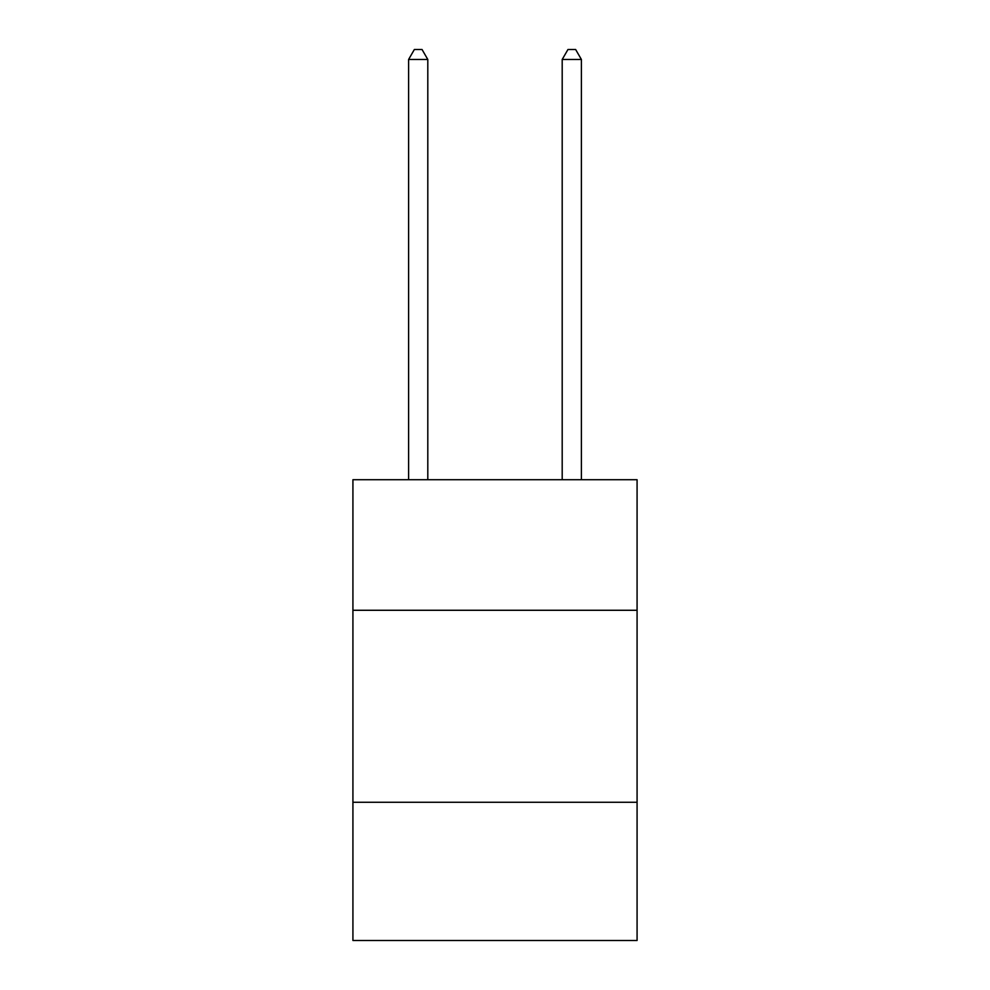 <?xml version="1.0" encoding="UTF-8"?>
<svg xmlns="http://www.w3.org/2000/svg" width="990" height="990" viewBox="0 0 990 990"><rect width="100%" height="100%" fill="white"/><g stroke="black" fill="none" stroke-linecap="round" stroke-linejoin="round"><path stroke-width="1.49" d="M637.077 610.273L637.077 479.717L352.923 479.717L352.923 610.273L637.077 610.273L637.077 940.5L352.923 940.5L352.923 610.273M637.077 802.271L352.923 802.271M427.804 479.717L427.804 59.487L408.598 59.487L408.598 479.717M408.598 59.487L414.364 49.5L422.037 49.5L427.804 59.487M581.402 479.717L581.402 59.487L562.196 59.487L562.196 479.717M562.196 59.487L567.963 49.5L575.636 49.5L581.402 59.487"/></g></svg>
